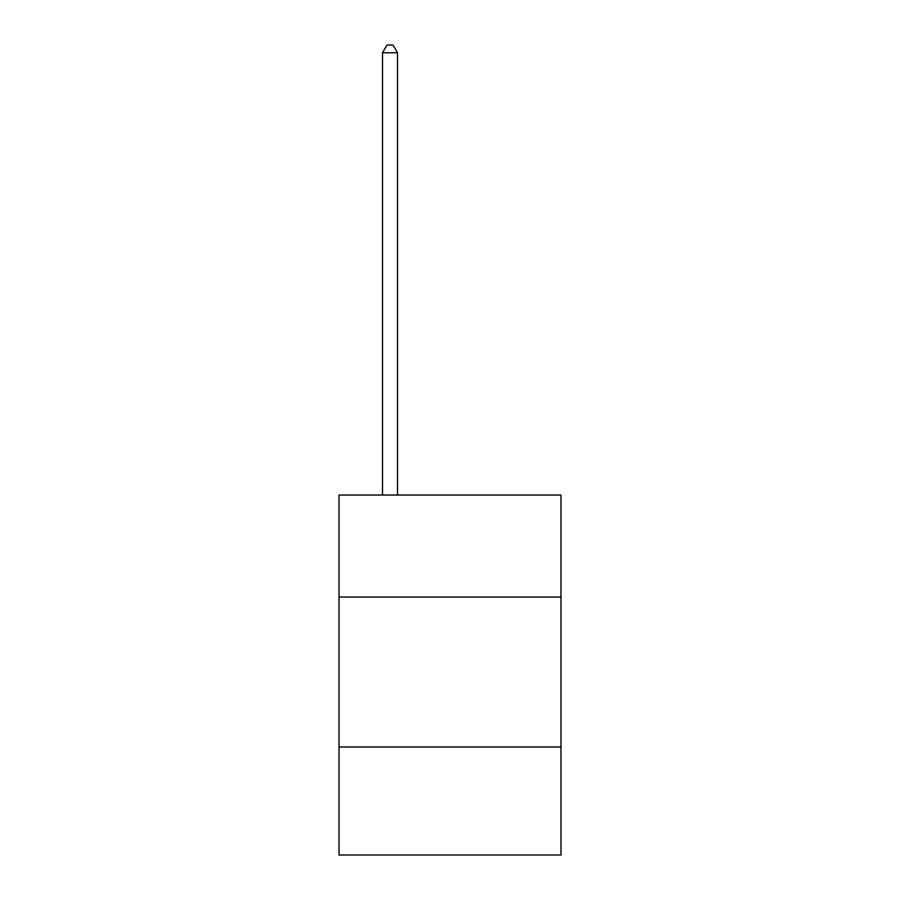 <?xml version="1.0" encoding="UTF-8"?>
<svg xmlns="http://www.w3.org/2000/svg" width="900" height="900" viewBox="0 0 900 900"><rect width="100%" height="100%" fill="white"/><g stroke="black" fill="none" stroke-linecap="round" stroke-linejoin="round"><path stroke-width="1.35" d="M560.981 597.038L560.981 495.056L339.019 495.056L339.019 597.038L560.981 597.038L560.981 855L339.019 855L339.019 597.038M560.981 747.011L339.019 747.011M397.507 495.056L397.507 52.796L382.511 52.796L382.511 495.056M382.511 52.796L387.011 45L393.007 45L397.507 52.796"/></g></svg>
